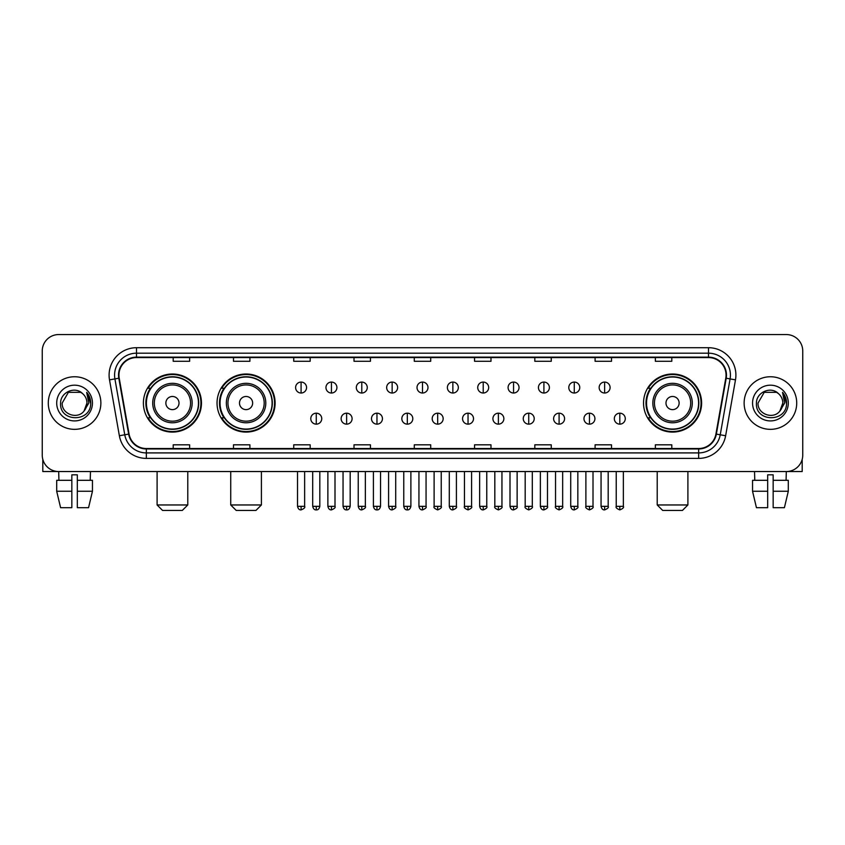 <?xml version="1.0" encoding="UTF-8"?>
<svg xmlns="http://www.w3.org/2000/svg" width="845" height="845" viewBox="0 0 845 845"><rect width="100%" height="100%" fill="white"/><g stroke="black" fill="none" stroke-linecap="round" stroke-linejoin="round"><path stroke-width="1.27" d="M643.531 403.054A29.036 29.036 0 0 0 672.567 432.091A29.036 29.036 0 0 0 701.603 403.054A29.036 29.036 0 0 0 672.567 374.008A29.036 29.036 0 0 0 643.531 403.054M217.038 403.054A29.036 29.036 0 0 0 246.075 432.091A29.036 29.036 0 0 0 275.111 403.054A29.036 29.036 0 0 0 246.075 374.008A29.036 29.036 0 0 0 217.038 403.054M143.396 403.054A29.036 29.036 0 0 0 172.433 432.091A29.036 29.036 0 0 0 201.469 403.054A29.036 29.036 0 0 0 172.433 374.008A29.036 29.036 0 0 0 143.396 403.054M150.357 417.842A26.575 26.575 0 0 1 150.357 388.256M223.999 417.842A26.575 26.575 0 0 1 223.999 388.256M650.492 417.842A26.575 26.575 0 0 1 650.492 388.256M42.25 351.002L42.25 455.096A16.435 16.435 0 0 0 58.685 471.542L786.315 471.542A16.435 16.435 0 0 0 802.75 455.096L802.75 351.002A16.435 16.435 0 0 0 786.315 334.557L58.685 334.557A16.435 16.435 0 0 0 42.25 351.002L42.25 455.096M48.281 403.054A26.301 26.301 0 0 0 74.582 429.344A26.301 26.301 0 0 0 100.872 403.054A26.301 26.301 0 0 0 74.582 376.754A26.301 26.301 0 0 0 48.281 403.054A26.301 26.301 0 0 0 74.582 429.344A26.301 26.301 0 0 0 100.872 403.054A26.301 26.301 0 0 0 74.582 376.754A26.301 26.301 0 0 0 48.281 403.054M744.128 403.054A26.301 26.301 0 0 0 770.418 429.344A26.301 26.301 0 0 0 796.719 403.054A26.301 26.301 0 0 0 770.418 376.754A26.301 26.301 0 0 0 744.128 403.054A26.301 26.301 0 0 0 770.418 429.344A26.301 26.301 0 0 0 796.719 403.054A26.301 26.301 0 0 0 770.418 376.754A26.301 26.301 0 0 0 744.128 403.054M118.955 375.106A17.534 17.534 0 0 1 136.489 357.572L708.511 357.572A17.534 17.534 0 0 1 725.781 378.148L715.926 434.034A17.534 17.534 0 0 1 698.657 448.526L146.343 448.526A17.534 17.534 0 0 1 129.074 434.034L119.219 378.148A17.534 17.534 0 0 1 118.955 375.106M118.522 375.106A17.967 17.967 0 0 0 118.796 378.222L128.651 434.108A17.967 17.967 0 0 0 146.343 448.959L698.657 448.959A17.967 17.967 0 0 0 716.349 434.108L726.204 378.222A17.967 17.967 0 0 0 708.511 357.139L136.489 357.139A17.967 17.967 0 0 0 118.522 375.106M109.512 379.859A27.399 27.399 0 0 1 136.489 347.707L708.511 347.707A27.399 27.399 0 0 1 735.488 379.859L725.633 435.745A27.399 27.399 0 0 1 698.657 458.391L146.343 458.391A27.399 27.399 0 0 1 119.367 435.745L109.512 379.859L114.909 378.909A21.917 21.917 0 0 1 136.489 353.189L708.511 353.189A21.917 21.917 0 0 1 730.091 378.909L720.236 434.795A21.917 21.917 0 0 1 698.657 452.909L146.343 452.909A21.917 21.917 0 0 1 124.764 434.795L114.909 378.909A21.917 21.917 0 0 1 114.571 375.106M786.315 334.557L58.685 334.557M58.928 480.309L58.685 471.542L786.315 471.542L786.072 480.309M802.75 455.096L802.75 351.002M716.349 434.108L720.236 434.795L730.091 378.909L735.488 379.859M414.282 357.572L414.282 361.28L430.718 361.28L430.718 357.572M354.013 357.572L354.013 361.28L370.448 361.28L370.448 357.572M293.743 357.572L293.743 361.28L310.178 361.28L310.178 357.572M233.473 357.572L233.473 361.28L249.909 361.28L249.909 357.572M173.204 357.572L173.204 361.28L189.639 361.28L189.639 357.572M474.552 357.572L474.552 361.28L490.987 361.28L490.987 357.572M534.822 357.572L534.822 361.28L551.257 361.28L551.257 357.572M595.091 357.572L595.091 361.28L611.526 361.28L611.526 357.572M655.361 357.572L655.361 361.28L671.796 361.28L671.796 357.572M430.718 448.526L430.718 444.819L414.282 444.819L414.282 448.526M370.448 448.526L370.448 444.819L354.013 444.819L354.013 448.526M310.178 448.526L310.178 444.819L293.743 444.819L293.743 448.526M249.909 448.526L249.909 444.819L233.473 444.819L233.473 448.526M189.639 448.526L189.639 444.819L173.204 444.819L173.204 448.526M490.987 448.526L490.987 444.819L474.552 444.819L474.552 448.526M551.257 448.526L551.257 444.819L534.822 444.819L534.822 448.526M611.526 448.526L611.526 444.819L595.091 444.819L595.091 448.526M671.796 448.526L671.796 444.819L655.361 444.819L655.361 448.526M82.694 393.696C75.089 385.732 60.46 392.291 60.597 403.054C59.203 422.162 90.193 422.669 90.7 403.973L90.721 403.054C90.679 398.988 89.327 395.418 86.676 392.344L88.809 403.054L84.067 411.008C77.497 419.891 61.548 414.208 62.192 403.054L68.382 392.323L80.771 392.323L82.694 393.696A12.379 12.379 0 0 1 86.961 403.054L84.067 411.008A12.379 12.379 0 0 0 86.961 403.054L84.035 411.04M56.71 403.054A17.861 17.861 0 0 0 74.582 420.916A17.861 17.861 0 0 0 92.443 403.054A17.861 17.861 0 0 0 74.582 385.183A17.861 17.861 0 0 0 56.71 403.054M86.792 392.481L90.721 403.519M42.799 459.31L42.799 471.542L106.354 471.542M56.699 480.309L56.699 491.262L60.597 507.697L56.699 491.262L56.699 480.309L71.836 480.309L71.836 474.827L77.317 474.827L77.317 480.309L92.454 480.309L92.454 491.262L88.556 507.697L92.454 491.262L77.317 491.262L77.317 480.309M90.468 471.542L90.225 480.309M71.836 480.309L71.836 507.697L60.597 507.697M56.699 491.262L71.836 491.262M88.556 507.697L77.317 507.697L77.317 491.262M182.298 510.443L162.567 510.443L157.096 504.961L187.78 504.961L182.298 510.443M179.013 403.054A6.57 6.57 0 0 0 172.433 396.474A6.57 6.57 0 0 0 165.863 403.054A6.57 6.57 0 0 0 172.433 409.624A6.57 6.57 0 0 0 179.013 403.054M192.164 403.054A19.72 19.72 0 0 0 172.433 383.324A19.72 19.72 0 0 0 152.713 403.054A19.72 19.72 0 0 0 172.433 422.775A19.72 19.72 0 0 0 192.164 403.054A19.72 19.72 0 0 1 172.433 422.775A19.72 19.72 0 0 1 152.713 403.054M198.459 403.054A26.026 26.026 0 0 0 172.433 377.028A26.026 26.026 0 0 0 146.407 403.054A26.026 26.026 0 0 0 172.433 429.07A26.026 26.026 0 0 0 198.459 403.054M200.92 403.054A28.487 28.487 0 0 1 148.086 417.842L150.727 417.842A26.269 26.269 0 0 0 189.819 422.743A26.269 26.269 0 0 0 189.819 383.355A26.269 26.269 0 0 0 150.727 388.256L148.086 388.256A28.487 28.487 0 0 1 200.92 403.054M255.94 510.443L236.209 510.443L230.727 504.961L261.411 504.961L255.94 510.443M252.644 403.054A6.57 6.57 0 0 0 246.075 396.474A6.57 6.57 0 0 0 239.494 403.054A6.57 6.57 0 0 0 246.075 409.624A6.57 6.57 0 0 0 252.644 403.054M265.795 403.054A19.72 19.72 0 0 0 246.075 383.324A19.72 19.72 0 0 0 226.344 403.054A19.72 19.72 0 0 0 246.075 422.775A19.72 19.72 0 0 0 265.795 403.054A19.72 19.72 0 0 1 246.075 422.775A19.72 19.72 0 0 1 226.344 403.054M272.101 403.054A26.026 26.026 0 0 0 246.075 377.028A26.026 26.026 0 0 0 220.049 403.054A26.026 26.026 0 0 0 246.075 429.07A26.026 26.026 0 0 0 272.101 403.054M274.562 403.054A28.487 28.487 0 0 1 221.728 417.842L224.358 417.842A26.269 26.269 0 0 0 263.45 422.743A26.269 26.269 0 0 0 263.45 383.355A26.269 26.269 0 0 0 224.358 388.256L221.728 388.256A28.487 28.487 0 0 1 274.562 403.054M682.433 510.443L662.702 510.443L657.22 504.961L687.904 504.961L682.433 510.443M679.137 403.054A6.57 6.57 0 0 0 672.567 396.474A6.57 6.57 0 0 0 665.987 403.054A6.57 6.57 0 0 0 672.567 409.624A6.57 6.57 0 0 0 679.137 403.054M692.287 403.054A19.72 19.72 0 0 0 672.567 383.324A19.72 19.72 0 0 0 652.836 403.054A19.72 19.72 0 0 0 672.567 422.775A19.72 19.72 0 0 0 692.287 403.054A19.72 19.72 0 0 1 672.567 422.775A19.72 19.72 0 0 1 652.836 403.054M698.593 403.054A26.026 26.026 0 0 0 672.567 377.028A26.026 26.026 0 0 0 646.541 403.054A26.026 26.026 0 0 0 672.567 429.07A26.026 26.026 0 0 0 698.593 403.054M701.054 403.054A28.487 28.487 0 0 1 648.221 417.842L650.861 417.842A26.269 26.269 0 0 0 689.953 422.743A26.269 26.269 0 0 0 689.953 383.355A26.269 26.269 0 0 0 650.861 388.256L648.221 388.256A28.487 28.487 0 0 1 701.054 403.054M301.084 382.067A5.482 5.482 0 0 0 295.602 387.538A5.482 5.482 0 0 0 301.084 393.02A5.482 5.482 0 0 0 306.566 387.538A5.482 5.482 0 0 0 301.084 382.067L301.084 393.02A5.482 5.482 0 0 0 306.566 387.538A5.482 5.482 0 0 0 301.084 382.067M331.441 382.067A5.482 5.482 0 0 0 325.959 387.538A5.482 5.482 0 0 0 331.441 393.02A5.482 5.482 0 0 0 336.912 387.538A5.482 5.482 0 0 0 331.441 382.067L331.441 393.02A5.482 5.482 0 0 0 336.912 387.538A5.482 5.482 0 0 0 331.441 382.067M361.787 382.067A5.482 5.482 0 0 0 356.315 387.538A5.482 5.482 0 0 0 361.787 393.02A5.482 5.482 0 0 0 367.269 387.538A5.482 5.482 0 0 0 361.787 382.067L361.787 393.02A5.482 5.482 0 0 0 367.269 387.538A5.482 5.482 0 0 0 361.787 382.067M392.143 382.067A5.482 5.482 0 0 0 386.661 387.538A5.482 5.482 0 0 0 392.143 393.02A5.482 5.482 0 0 0 397.625 387.538A5.482 5.482 0 0 0 392.143 382.067L392.143 393.02A5.482 5.482 0 0 0 397.625 387.538A5.482 5.482 0 0 0 392.143 382.067M422.5 382.067A5.482 5.482 0 0 0 417.018 387.538A5.482 5.482 0 0 0 422.5 393.02A5.482 5.482 0 0 0 427.982 387.538A5.482 5.482 0 0 0 422.5 382.067L422.5 393.02A5.482 5.482 0 0 0 427.982 387.538A5.482 5.482 0 0 0 422.5 382.067M452.857 382.067A5.482 5.482 0 0 0 447.375 387.538A5.482 5.482 0 0 0 452.857 393.02A5.482 5.482 0 0 0 458.339 387.538A5.482 5.482 0 0 0 452.857 382.067L452.857 393.02A5.482 5.482 0 0 0 458.339 387.538A5.482 5.482 0 0 0 452.857 382.067M483.213 382.067A5.482 5.482 0 0 0 477.731 387.538A5.482 5.482 0 0 0 483.213 393.02A5.482 5.482 0 0 0 488.685 387.538A5.482 5.482 0 0 0 483.213 382.067L483.213 393.02A5.482 5.482 0 0 0 488.685 387.538A5.482 5.482 0 0 0 483.213 382.067M513.559 382.067A5.482 5.482 0 0 0 508.088 387.538A5.482 5.482 0 0 0 513.559 393.02A5.482 5.482 0 0 0 519.041 387.538A5.482 5.482 0 0 0 513.559 382.067L513.559 393.02A5.482 5.482 0 0 0 519.041 387.538A5.482 5.482 0 0 0 513.559 382.067M543.916 382.067A5.482 5.482 0 0 0 538.434 387.538A5.482 5.482 0 0 0 543.916 393.02A5.482 5.482 0 0 0 549.398 387.538A5.482 5.482 0 0 0 543.916 382.067L543.916 393.02A5.482 5.482 0 0 0 549.398 387.538A5.482 5.482 0 0 0 543.916 382.067M574.273 382.067A5.482 5.482 0 0 0 568.791 387.538A5.482 5.482 0 0 0 574.273 393.02A5.482 5.482 0 0 0 579.754 387.538A5.482 5.482 0 0 0 574.273 382.067L574.273 393.02A5.482 5.482 0 0 0 579.754 387.538A5.482 5.482 0 0 0 574.273 382.067M604.629 382.067A5.482 5.482 0 0 0 599.147 387.538A5.482 5.482 0 0 0 604.629 393.02A5.482 5.482 0 0 0 610.101 387.538A5.482 5.482 0 0 0 604.629 382.067L604.629 393.02A5.482 5.482 0 0 0 610.101 387.538A5.482 5.482 0 0 0 604.629 382.067M316.262 413.184A5.482 5.482 0 0 0 310.78 418.666A5.482 5.482 0 0 0 316.262 424.148A5.482 5.482 0 0 0 321.744 418.666A5.482 5.482 0 0 0 316.262 413.184L316.262 424.148A5.482 5.482 0 0 0 321.744 418.666A5.482 5.482 0 0 0 316.262 413.184M346.619 413.184A5.482 5.482 0 0 0 341.137 418.666A5.482 5.482 0 0 0 346.619 424.148A5.482 5.482 0 0 0 352.09 418.666A5.482 5.482 0 0 0 346.619 413.184L346.619 424.148A5.482 5.482 0 0 0 352.09 418.666A5.482 5.482 0 0 0 346.619 413.184M376.965 413.184A5.482 5.482 0 0 0 371.494 418.666A5.482 5.482 0 0 0 376.965 424.148A5.482 5.482 0 0 0 382.447 418.666A5.482 5.482 0 0 0 376.965 413.184L376.965 424.148A5.482 5.482 0 0 0 382.447 418.666A5.482 5.482 0 0 0 376.965 413.184M407.322 413.184A5.482 5.482 0 0 0 401.84 418.666A5.482 5.482 0 0 0 407.322 424.148A5.482 5.482 0 0 0 412.804 418.666A5.482 5.482 0 0 0 407.322 413.184L407.322 424.148A5.482 5.482 0 0 0 412.804 418.666A5.482 5.482 0 0 0 407.322 413.184M437.678 413.184A5.482 5.482 0 0 0 432.196 418.666A5.482 5.482 0 0 0 437.678 424.148A5.482 5.482 0 0 0 443.16 418.666A5.482 5.482 0 0 0 437.678 413.184L437.678 424.148A5.482 5.482 0 0 0 443.16 418.666A5.482 5.482 0 0 0 437.678 413.184M468.035 413.184A5.482 5.482 0 0 0 462.553 418.666A5.482 5.482 0 0 0 468.035 424.148A5.482 5.482 0 0 0 473.506 418.666A5.482 5.482 0 0 0 468.035 413.184L468.035 424.148A5.482 5.482 0 0 0 473.506 418.666A5.482 5.482 0 0 0 468.035 413.184M498.381 413.184A5.482 5.482 0 0 0 492.91 418.666A5.482 5.482 0 0 0 498.381 424.148A5.482 5.482 0 0 0 503.863 418.666A5.482 5.482 0 0 0 498.381 413.184L498.381 424.148A5.482 5.482 0 0 0 503.863 418.666A5.482 5.482 0 0 0 498.381 413.184M528.738 413.184A5.482 5.482 0 0 0 523.256 418.666A5.482 5.482 0 0 0 528.738 424.148A5.482 5.482 0 0 0 534.22 418.666A5.482 5.482 0 0 0 528.738 413.184L528.738 424.148A5.482 5.482 0 0 0 534.22 418.666A5.482 5.482 0 0 0 528.738 413.184M559.094 413.184A5.482 5.482 0 0 0 553.612 418.666A5.482 5.482 0 0 0 559.094 424.148A5.482 5.482 0 0 0 564.576 418.666A5.482 5.482 0 0 0 559.094 413.184L559.094 424.148A5.482 5.482 0 0 0 564.576 418.666A5.482 5.482 0 0 0 559.094 413.184M589.451 413.184A5.482 5.482 0 0 0 583.969 418.666A5.482 5.482 0 0 0 589.451 424.148A5.482 5.482 0 0 0 594.922 418.666A5.482 5.482 0 0 0 589.451 413.184L589.451 424.148A5.482 5.482 0 0 0 594.922 418.666A5.482 5.482 0 0 0 589.451 413.184M619.807 413.184A5.482 5.482 0 0 0 614.326 418.666A5.482 5.482 0 0 0 619.807 424.148A5.482 5.482 0 0 0 625.279 418.666A5.482 5.482 0 0 0 619.807 413.184L619.807 424.148A5.482 5.482 0 0 0 625.279 418.666A5.482 5.482 0 0 0 619.807 413.184M802.201 459.31L802.201 471.542L738.646 471.542M752.546 480.309L752.546 491.262L756.444 507.697L752.546 491.262L752.546 480.309L767.682 480.309L767.682 474.827L773.164 474.827L773.164 480.309L788.3 480.309L788.3 491.262L784.403 507.697L788.3 491.262L773.164 491.262L773.164 480.309M767.682 480.309L767.682 507.697L756.444 507.697M752.546 491.262L767.682 491.262M784.403 507.697L773.164 507.697L773.164 491.262M754.532 471.542L754.775 480.309M778.53 393.696C770.936 385.732 756.307 392.291 756.444 403.054C755.05 422.162 786.04 422.669 786.547 403.973L786.568 403.054C786.526 398.988 785.174 395.418 782.523 392.344L784.656 403.054L779.914 411.008C773.344 419.891 757.395 414.208 758.039 403.054L764.229 392.323L776.618 392.323L778.53 393.696A12.379 12.379 0 0 1 782.808 403.054L779.914 411.008A12.379 12.379 0 0 0 782.808 403.054L779.882 411.04M752.557 403.054A17.861 17.861 0 0 0 770.418 420.916A17.861 17.861 0 0 0 788.29 403.054A17.861 17.861 0 0 0 770.418 385.183A17.861 17.861 0 0 0 752.557 403.054M782.639 392.481L786.568 403.519M708.511 347.707L708.511 357.139M114.909 378.909L118.796 378.222M146.343 458.391L146.343 448.959M698.657 448.959L698.657 458.391M119.367 435.745L128.651 434.108M726.204 378.222L730.091 378.909M136.489 347.707L136.489 357.139M720.236 434.795L725.633 435.745M190.558 403.054A18.125 18.125 0 0 0 172.433 384.929A18.125 18.125 0 0 0 154.318 403.054A18.125 18.125 0 0 0 172.433 421.169A18.125 18.125 0 0 0 190.558 403.054M264.189 403.054A18.125 18.125 0 0 0 246.075 384.929A18.125 18.125 0 0 0 227.949 403.054A18.125 18.125 0 0 0 246.075 421.169A18.125 18.125 0 0 0 264.189 403.054M690.682 403.054A18.125 18.125 0 0 0 672.567 384.929A18.125 18.125 0 0 0 654.442 403.054A18.125 18.125 0 0 0 672.567 421.169A18.125 18.125 0 0 0 690.682 403.054M301.084 506.335L297.524 506.335C298.148 508.87 299.331 510.053 301.084 509.894L301.084 506.335L304.644 506.335L304.644 471.542M331.441 506.335L327.871 506.335C328.494 508.87 329.687 510.053 331.441 509.894L331.441 506.335L335 506.335L335 471.542M361.787 506.335L358.227 506.335C358.85 508.87 360.044 510.053 361.787 509.894L361.787 506.335L365.357 506.335L365.357 471.542M392.143 506.335L388.584 506.335C389.207 508.87 390.39 510.053 392.143 509.894L392.143 506.335L395.703 506.335L395.703 471.542M422.5 506.335L418.94 506.335C419.564 508.87 420.747 510.053 422.5 509.894L422.5 506.335L426.06 506.335L426.06 471.542M452.857 506.335L449.297 506.335C449.91 508.87 451.103 510.053 452.857 509.894L452.857 506.335L456.416 506.335L456.416 471.542M483.213 506.335L479.643 506.335C480.266 508.87 481.46 510.053 483.213 509.894L483.213 506.335L486.773 506.335L486.773 471.542M513.559 506.335L510 506.335C510.623 508.87 511.806 510.053 513.559 509.894L513.559 506.335L517.129 506.335L517.129 471.542M543.916 506.335L540.356 506.335C540.98 508.87 542.163 510.053 543.916 509.894L543.916 506.335L547.476 506.335L547.476 471.542M574.273 506.335L570.713 506.335C571.336 508.87 572.519 510.053 574.273 509.894L574.273 506.335L577.832 506.335L577.832 471.542M604.629 506.335L601.059 506.335C601.682 508.87 602.876 510.053 604.629 509.894L604.629 506.335L608.189 506.335L608.189 471.542M316.262 506.335L312.703 506.335C313.315 508.87 314.509 510.053 316.262 509.894L316.262 506.335L319.822 506.335L319.822 471.542M346.619 506.335L343.049 506.335C343.672 508.87 344.866 510.053 346.619 509.894L346.619 506.335L350.179 506.335L350.179 471.542M376.965 506.335L373.405 506.335C374.029 508.87 375.212 510.053 376.965 509.894L376.965 506.335L380.535 506.335L380.535 471.542M407.322 506.335L403.762 506.335C404.385 508.87 405.568 510.053 407.322 509.894L407.322 506.335L410.881 506.335L410.881 471.542M437.678 506.335L434.119 506.335C433.39 507.465 434.583 508.658 437.678 509.894L437.678 506.335L441.238 506.335L441.238 471.542M468.035 506.335L464.465 506.335C463.747 507.465 464.93 508.658 468.035 509.894L468.035 506.335L471.594 506.335L471.594 471.542M498.381 506.335L494.821 506.335C494.103 507.465 495.286 508.658 498.381 509.894L498.381 506.335L501.951 506.335L501.951 471.542M528.738 506.335L525.178 506.335C524.46 507.465 525.643 508.658 528.738 509.894L528.738 506.335L532.297 506.335L532.297 471.542M559.094 506.335L555.535 506.335C554.806 507.465 555.999 508.658 559.094 509.894L559.094 506.335L562.654 506.335L562.654 471.542M589.451 506.335L585.891 506.335C585.162 507.465 586.356 508.658 589.451 509.894L589.451 506.335L593.01 506.335L593.01 471.542M619.807 506.335L616.237 506.335C615.519 507.465 616.702 508.658 619.807 509.894L619.807 506.335L623.367 506.335L623.367 471.542M187.78 471.542L187.78 504.961M157.096 471.542L157.096 504.961M261.411 471.542L261.411 504.961M230.727 471.542L230.727 504.961M687.904 471.542L687.904 504.961M657.22 471.542L657.22 504.961M297.524 506.335L297.524 471.542M304.644 506.335C305.362 507.465 304.179 508.658 301.084 509.894M327.871 506.335L327.871 471.542M335 506.335C335.718 507.465 334.536 508.658 331.441 509.894M358.227 506.335L358.227 471.542M365.357 506.335C366.075 507.465 364.892 508.658 361.787 509.894M388.584 506.335L388.584 471.542M395.703 506.335C396.432 507.465 395.238 508.658 392.143 509.894M418.94 506.335L418.94 471.542M426.06 506.335C426.788 507.465 425.595 508.658 422.5 509.894M449.297 506.335L449.297 471.542M456.416 506.335C457.134 507.465 455.951 508.658 452.857 509.894M479.643 506.335L479.643 471.542M486.773 506.335C487.491 507.465 486.308 508.658 483.213 509.894M510 506.335L510 471.542M517.129 506.335C517.848 507.465 516.665 508.658 513.559 509.894M540.356 506.335L540.356 471.542M547.476 506.335C548.204 507.465 547.011 508.658 543.916 509.894M570.713 506.335L570.713 471.542M577.832 506.335C578.55 507.465 577.367 508.658 574.273 509.894M601.059 506.335L601.059 471.542M608.189 506.335C608.907 507.465 607.724 508.658 604.629 509.894M312.703 506.335L312.703 471.542M319.822 506.335C319.199 508.87 318.016 510.053 316.262 509.894M343.049 506.335L343.049 471.542M350.179 506.335C349.555 508.87 348.362 510.053 346.619 509.894M373.405 506.335L373.405 471.542M380.535 506.335C379.912 508.87 378.718 510.053 376.965 509.894M403.762 506.335L403.762 471.542M410.881 506.335C410.258 508.87 409.075 510.053 407.322 509.894M434.119 506.335L434.119 471.542M441.238 506.335C441.956 507.465 440.773 508.658 437.678 509.894M464.465 506.335L464.465 471.542M471.594 506.335C472.313 507.465 471.13 508.658 468.035 509.894M494.821 506.335L494.821 471.542M501.951 506.335C502.669 507.465 501.486 508.658 498.381 509.894M525.178 506.335L525.178 471.542M532.297 506.335C533.026 507.465 531.832 508.658 528.738 509.894M555.535 506.335L555.535 471.542M562.654 506.335C563.383 507.465 562.189 508.658 559.094 509.894M585.891 506.335L585.891 471.542M593.01 506.335C593.729 507.465 592.546 508.658 589.451 509.894M616.237 506.335L616.237 471.542M623.367 506.335C624.085 507.465 622.902 508.658 619.807 509.894"/></g></svg>
